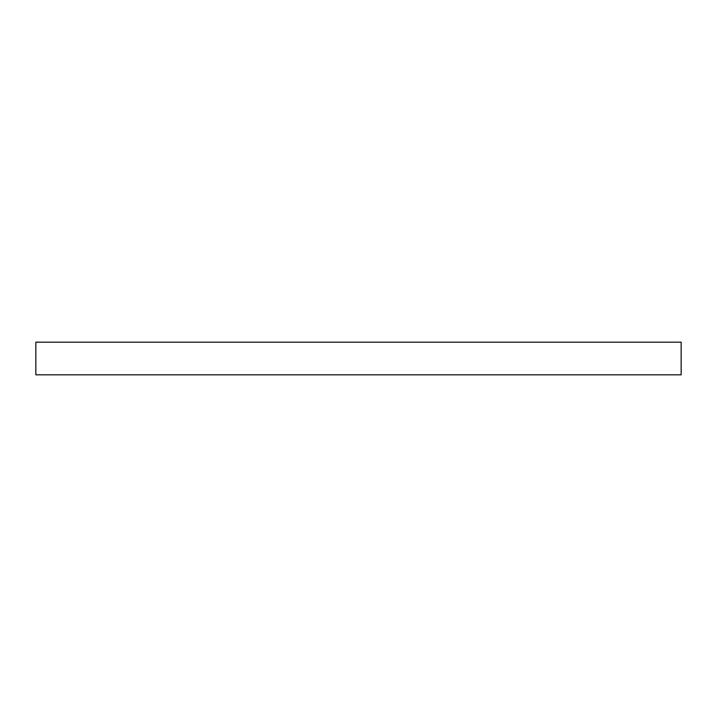 <?xml version="1.0" encoding="UTF-8"?>
<svg xmlns="http://www.w3.org/2000/svg" width="717" height="717" viewBox="0 0 717 717"><rect width="100%" height="100%" fill="white"/><g stroke="black" fill="none" stroke-linecap="round" stroke-linejoin="round"><path stroke-width="1.08" d="M681.15 374.83L681.15 342.17L35.85 342.17L35.85 374.83L681.15 374.83"/></g></svg>

